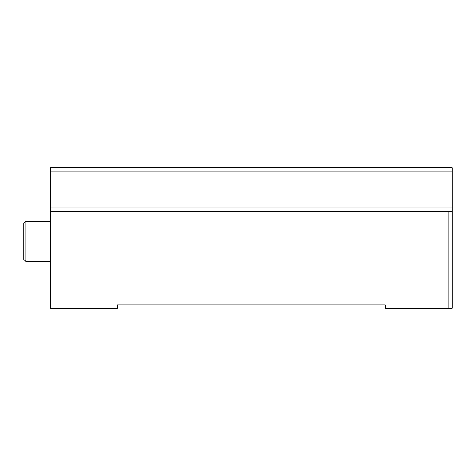<?xml version="1.0" encoding="UTF-8"?>
<svg xmlns="http://www.w3.org/2000/svg" width="476" height="476" viewBox="0 0 476 476"><rect width="100%" height="100%" fill="white"/><g stroke="black" fill="none" stroke-linecap="round" stroke-linejoin="round"><path stroke-width="0.71" d="M452.2 167.719L50.575 167.719L50.575 211.225L53.919 211.225L53.919 308.281L117.512 308.281L117.512 304.938L385.262 304.938L385.262 308.281L448.856 308.281L448.856 211.225L452.2 211.225L452.2 167.713M448.856 308.281L452.2 308.281L452.2 211.225M53.919 211.225L448.856 211.225M50.575 211.225L50.575 308.281L53.919 308.281M50.575 171.062L452.2 171.062M50.575 207.875L452.2 207.875M50.575 221.263L25.811 221.263L25.811 261.431L50.575 261.431M25.811 221.263L23.8 223.28L23.8 259.414L25.811 261.431"/></g></svg>
